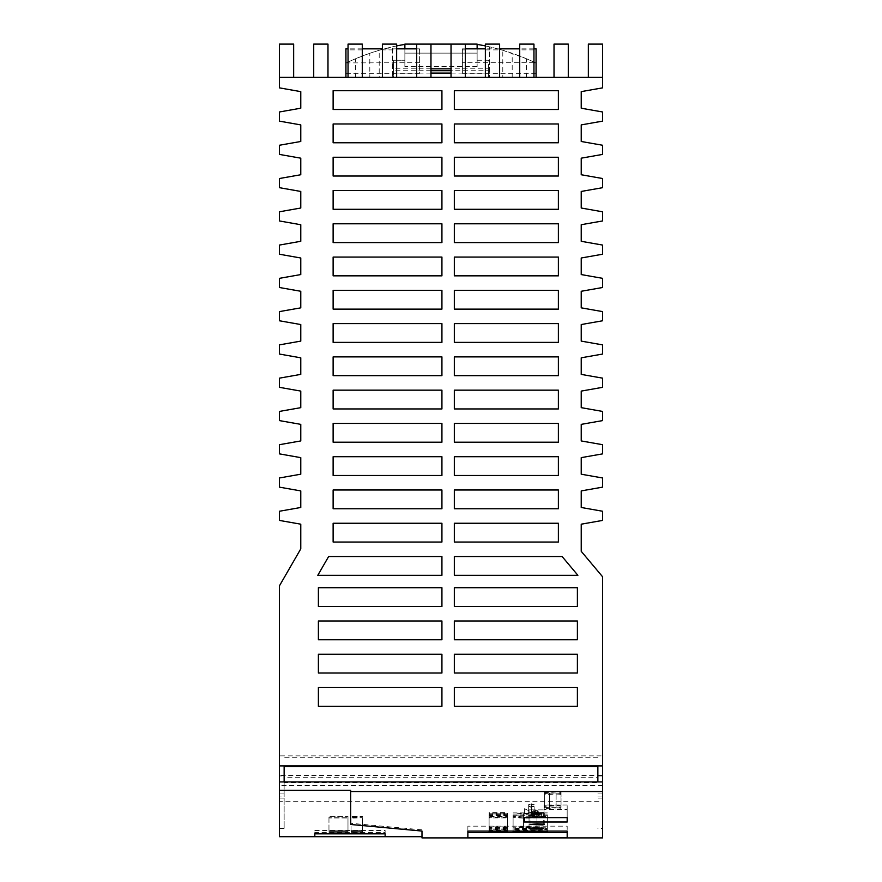 <?xml version="1.0" encoding="UTF-8"?>
<svg xmlns="http://www.w3.org/2000/svg" width="882" height="882" viewBox="0 0 882 882"><rect width="100%" height="100%" fill="white"/><g stroke="black" fill="none" stroke-linecap="round" stroke-linejoin="round"><path stroke-width="0.66" stroke-dasharray="4.41 3.31" d="M441.926 639.759L318.391 639.759L318.391 620.983L441.926 620.983L441.926 639.759L441.926 620.983L318.391 620.983L318.391 639.759L441.926 639.759L441.926 620.983L318.391 620.983L318.391 639.759L441.926 639.759M441.926 606.485L318.391 606.485L318.391 587.71L441.926 587.71L441.926 606.485L441.926 587.71L318.391 587.71L318.391 606.485L441.926 606.485L441.926 587.71L318.391 587.71L318.391 606.485L441.926 606.485M441.926 575.307L317.796 575.307L328.633 556.531L441.926 556.531L441.926 575.307L317.796 575.307L328.633 556.531L441.926 556.531L441.926 575.307L441.926 556.531L328.633 556.531L317.796 575.307L441.926 575.307M441.926 542.033L333.12 542.033L333.12 523.258L441.926 523.258L441.926 542.033L441.926 523.258L333.12 523.258L333.12 542.033L441.926 542.033L441.926 523.258L333.12 523.258L333.12 542.033L441.926 542.033M441.926 508.76L333.12 508.76L333.12 489.984L441.926 489.984L441.926 508.76L441.926 489.984L333.12 489.984L333.12 508.76L441.926 508.76L441.926 489.984L333.12 489.984L333.12 508.76L441.926 508.76M441.926 475.486L333.12 475.486L333.12 456.711L441.926 456.711L441.926 475.486L441.926 456.711L333.12 456.711L333.12 475.486L441.926 475.486L441.926 456.711L333.12 456.711L333.12 475.486L441.926 475.486M441.926 442.213L333.12 442.213L333.12 423.437L441.926 423.437L441.926 442.213L441.926 423.437L333.12 423.437L333.12 442.213L441.926 442.213L441.926 423.437L333.12 423.437L333.12 442.213L441.926 442.213M441.926 408.939L333.12 408.939L333.12 390.164L441.926 390.164L441.926 408.939L441.926 390.164L333.12 390.164L333.12 408.939L441.926 408.939L441.926 390.164L333.12 390.164L333.12 408.939L441.926 408.939M441.926 375.666L333.12 375.666L333.12 356.89L441.926 356.89L441.926 375.666L441.926 356.89L333.12 356.89L333.12 375.666L441.926 375.666L441.926 356.89L333.12 356.89L333.12 375.666L441.926 375.666M441.926 342.392L333.12 342.392L333.12 323.617L441.926 323.617L441.926 342.392L441.926 323.617L333.12 323.617L333.12 342.392L441.926 342.392L441.926 323.617L333.12 323.617L333.12 342.392L441.926 342.392M441.926 309.119L333.12 309.119L333.12 290.343L441.926 290.343L441.926 309.119L441.926 290.343L333.12 290.343L333.12 309.119L441.926 309.119L441.926 290.343L333.12 290.343L333.12 309.119L441.926 309.119M441.926 275.846L333.12 275.846L333.12 257.07L441.926 257.07L441.926 275.846L441.926 257.07L333.12 257.07L333.12 275.846L441.926 275.846L441.926 257.07L333.12 257.07L333.12 275.846L441.926 275.846M441.926 242.572L333.12 242.572L333.12 223.796L441.926 223.796L441.926 242.572L441.926 223.796L333.12 223.796L333.12 242.572L441.926 242.572L441.926 223.796L333.12 223.796L333.12 242.572L441.926 242.572M441.926 209.299L333.12 209.299L333.12 190.523L441.926 190.523L441.926 209.299L441.926 190.523L333.12 190.523L333.12 209.299L441.926 209.299L441.926 190.523L333.12 190.523L333.12 209.299L441.926 209.299M441.926 176.025L333.12 176.025L333.12 157.25L441.926 157.25L441.926 176.025L441.926 157.25L333.12 157.25L333.12 176.025L441.926 176.025L441.926 157.25L333.12 157.25L333.12 176.025L441.926 176.025M441.926 142.752L333.12 142.752L333.12 123.976L441.926 123.976L441.926 142.752L441.926 123.976L333.12 123.976L333.12 142.752L441.926 142.752L441.926 123.976L333.12 123.976L333.12 142.752L441.926 142.752M441.926 109.478L333.12 109.478L333.12 90.703L441.926 90.703L441.926 109.478L441.926 90.703L333.12 90.703L333.12 109.478L441.926 109.478L441.926 90.703L333.12 90.703L333.12 109.478L441.926 109.478M441.926 706.306L318.391 706.306L318.391 687.53L441.926 687.53L441.926 706.306L441.926 687.53L318.391 687.53L318.391 706.306L441.926 706.306L441.926 687.53L318.391 687.53L318.391 706.306L441.926 706.306M577.39 673.032L454.329 673.032L454.329 654.257L577.39 654.257L577.39 673.032L454.329 673.032L454.329 654.257L577.39 654.257L577.39 673.032L454.329 673.032L454.329 654.257L577.39 654.257L577.39 673.032M454.329 475.486L454.329 456.711L558.383 456.711L558.383 475.486L454.329 475.486L454.329 456.711L558.383 456.711L558.383 475.486L454.329 475.486L454.329 456.711L558.383 456.711L558.383 475.486L454.329 475.486M454.329 587.71L577.39 587.71L577.39 606.485L454.329 606.485L454.329 587.71L577.39 587.71L577.39 606.485L454.329 606.485L454.329 587.71L577.39 587.71L577.39 606.485L454.329 606.485L454.329 587.71M454.329 209.299L454.329 190.523L558.383 190.523L558.383 209.299L454.329 209.299L454.329 190.523L558.383 190.523L558.383 209.299L454.329 209.299L454.329 190.523L558.383 190.523L558.383 209.299L454.329 209.299M577.39 706.306L454.329 706.306L454.329 687.53L577.39 687.53L577.39 706.306L454.329 706.306L454.329 687.53L577.39 687.53L577.39 706.306L454.329 706.306L454.329 687.53L577.39 687.53L577.39 706.306M454.329 109.478L454.329 90.703L558.383 90.703L558.383 109.478L454.329 109.478L454.329 90.703L558.383 90.703L558.383 109.478L454.329 109.478L454.329 90.703L558.383 90.703L558.383 109.478L454.329 109.478M454.329 556.531L562.132 556.531L577.886 575.307L454.329 575.307L454.329 556.531L562.132 556.531L577.886 575.307L454.329 575.307L454.329 556.531L454.329 575.307L577.886 575.307L562.132 556.531L454.329 556.531M454.329 223.796L558.383 223.796L558.383 242.572L454.329 242.572L454.329 223.796L558.383 223.796L558.383 242.572L454.329 242.572L454.329 223.796L558.383 223.796L558.383 242.572L454.329 242.572L454.329 223.796M454.329 257.07L558.383 257.07L558.383 275.846L454.329 275.846L454.329 257.07L558.383 257.07L558.383 275.846L454.329 275.846L454.329 257.07L558.383 257.07L558.383 275.846L454.329 275.846L454.329 257.07M558.383 176.025L454.329 176.025L454.329 157.25L558.383 157.25L558.383 176.025L454.329 176.025L454.329 157.25L558.383 157.25L558.383 176.025L454.329 176.025L454.329 157.25L558.383 157.25L558.383 176.025M558.383 523.258L558.383 542.033L454.329 542.033L454.329 523.258L558.383 523.258L558.383 542.033L454.329 542.033L454.329 523.258L558.383 523.258L558.383 542.033L454.329 542.033L454.329 523.258L558.383 523.258M558.383 123.976L558.383 142.752L454.329 142.752L454.329 123.976L558.383 123.976L558.383 142.752L454.329 142.752L454.329 123.976L558.383 123.976L558.383 142.752L454.329 142.752L454.329 123.976L558.383 123.976M454.329 290.343L558.383 290.343L558.383 309.119L454.329 309.119L454.329 290.343L558.383 290.343L558.383 309.119L454.329 309.119L454.329 290.343L558.383 290.343L558.383 309.119L454.329 309.119L454.329 290.343M558.383 508.76L454.329 508.76L454.329 489.984L558.383 489.984L558.383 508.76L454.329 508.76L454.329 489.984L558.383 489.984L558.383 508.76L454.329 508.76L454.329 489.984L558.383 489.984L558.383 508.76M454.329 323.617L558.383 323.617L558.383 342.392L454.329 342.392L454.329 323.617L558.383 323.617L558.383 342.392L454.329 342.392L454.329 323.617L558.383 323.617L558.383 342.392L454.329 342.392L454.329 323.617M454.329 442.213L454.329 423.437L558.383 423.437L558.383 442.213L454.329 442.213L454.329 423.437L558.383 423.437L558.383 442.213L454.329 442.213L454.329 423.437L558.383 423.437L558.383 442.213L454.329 442.213M454.329 620.983L577.39 620.983L577.39 639.759L454.329 639.759L454.329 620.983L577.39 620.983L577.39 639.759L454.329 639.759L454.329 620.983L577.39 620.983L577.39 639.759L454.329 639.759L454.329 620.983M454.329 408.939L454.329 390.164L558.383 390.164L558.383 408.939L454.329 408.939L454.329 390.164L558.383 390.164L558.383 408.939L454.329 408.939L454.329 390.164L558.383 390.164L558.383 408.939L454.329 408.939M454.329 356.89L558.383 356.89L558.383 375.666L454.329 375.666L454.329 356.89L558.383 356.89L558.383 375.666L454.329 375.666L454.329 356.89L558.383 356.89L558.383 375.666L454.329 375.666L454.329 356.89M441.926 673.032L318.391 673.032L318.391 654.257L441.926 654.257L441.926 673.032L441.926 654.257L318.391 654.257L318.391 673.032L441.926 673.032L441.926 654.257L318.391 654.257L318.391 673.032L441.926 673.032M588.349 44.1L588.349 77.373L588.349 44.1L588.349 77.373L602.615 77.373L602.615 44.1L588.349 44.1L602.615 44.1L602.615 87.858L581.227 91.629L581.227 108.21L602.615 111.981L602.615 121.132L581.227 124.902L581.227 141.484L602.615 145.254L602.615 154.405L581.227 158.176L581.227 174.746L602.615 178.528L602.615 187.679L581.227 191.449L581.227 208.02L602.615 211.801L602.615 220.952L581.227 224.723L581.227 241.293L602.615 245.075L602.615 254.225L581.227 257.996L581.227 274.567L602.615 278.337L602.615 287.499L581.227 291.269L581.227 307.84L602.615 311.611L602.615 320.772L581.227 324.543L581.227 341.113L602.615 344.884L602.615 354.046L581.227 357.816L581.227 374.387L602.615 378.158L602.615 387.319L581.227 391.09L581.227 407.66L602.615 411.431L602.615 420.593L581.227 424.363L581.227 440.934L602.615 444.704L602.615 453.866L581.227 457.637L581.227 474.207L602.615 477.978L602.615 487.14L581.227 490.91L581.227 507.481L602.615 511.251L602.615 520.413L581.227 524.184L581.227 551.316L602.615 576.806L602.615 755.863L279.385 755.863L279.385 775.962L284.136 775.962L284.136 796.975L279.385 796.975L279.385 798.1L279.385 781.926L279.385 828.385L279.385 775.476L279.385 785.608L602.615 785.608L602.615 775.476L279.385 775.476M279.385 44.1L279.385 77.373L279.385 44.1L293.651 44.1L279.385 44.1L279.385 87.858L300.773 91.629L300.773 108.21L279.385 111.981L279.385 121.132L300.773 124.902L300.773 141.484L279.385 145.254L279.385 154.405L300.773 158.176L300.773 174.746L279.385 178.528L279.385 187.679L300.773 191.449L300.773 208.02L279.385 211.801L279.385 220.952L300.773 224.723L300.773 241.293L279.385 245.075L279.385 254.225L300.773 257.996L300.773 274.567L279.385 278.337L279.385 287.499L300.773 291.269L300.773 307.84L279.385 311.611L279.385 320.772L300.773 324.543L300.773 341.113L279.385 344.884L279.385 354.046L300.773 357.816L300.773 374.387L279.385 378.158L279.385 387.319L300.773 391.09L300.773 407.66L279.385 411.431L279.385 420.593L300.773 424.363L300.773 440.934L279.385 444.704L279.385 453.866L300.773 457.637L300.773 474.207L279.385 477.978L279.385 487.14L300.773 490.91L300.773 507.481L279.385 511.251L279.385 520.413L300.773 524.184L300.773 548.88L279.385 585.935L279.385 755.863M313.716 44.1L313.716 77.373L313.716 44.1L327.983 44.1L313.716 44.1L313.716 77.373L293.651 77.373L293.651 44.1L293.651 77.373L279.385 77.373L293.651 77.373L293.651 44.1M379.205 77.373L369.812 77.373L369.812 53.273L379.205 50.285L379.205 77.373L327.983 77.373L327.983 44.1L327.983 77.373L313.716 77.373L327.983 77.373L327.983 44.1M379.205 50.285A219.122 219.122 0 0 1 404.871 44.387L404.871 60.263L393.471 60.263L393.471 77.373L345.931 77.373L345.931 63.085A219.122 219.122 0 0 1 355.556 58.741L369.812 53.273M533.952 77.373L488.529 77.373L488.529 60.263L477.129 60.263L477.129 44.387A219.122 219.122 0 0 1 489.488 46.823L489.488 77.373L392.512 77.373L392.512 46.823L392.512 77.373L489.488 77.373L489.488 46.823A219.122 219.122 0 0 1 502.795 50.285L526.444 58.741A219.122 219.122 0 0 1 536.069 63.085A219.122 219.122 0 0 0 485.365 45.93M554.017 44.1L554.017 77.373L554.017 44.1L568.284 44.1L554.017 44.1L554.017 77.373L502.795 77.373L502.795 50.285M602.615 44.1L602.615 77.373L568.284 77.373L568.284 44.1M421.982 837.9L421.982 836.687L279.385 836.687L279.385 801.683L602.615 801.683L602.615 785.608M279.385 801.683L279.385 785.608M597.864 781.926L597.864 766.59M602.615 801.683L602.615 837.9M597.864 775.962L602.615 775.962L602.615 828.385L597.864 828.385M597.864 796.975L602.615 796.975M284.136 781.926L284.136 782.753L597.864 782.753M284.136 782.753L284.136 828.385L284.136 777.229L597.864 777.229M284.136 777.229L284.136 775.962M597.864 757.715L284.136 757.715M597.864 793.072L602.615 793.072L602.615 828.385M477.129 44.1L404.871 44.1L404.871 53.129L477.129 53.129L477.129 44.1M499.62 44.1L499.62 49.877L485.365 49.877L485.365 77.373L465.299 77.373L465.299 44.1L451.033 44.1L451.033 77.373L536.069 77.373L536.069 63.085L536.069 77.373L502.795 77.373M369.812 77.373L430.967 77.373L430.967 44.1L416.701 44.1L416.701 77.373L396.635 77.373L396.635 49.877L382.38 49.877L382.38 44.1M554.017 77.373L568.284 77.373L554.017 77.373M537.16 812.708L530.027 812.939L537.16 812.708M556.112 794.903A4.917 0.562 180 0 0 560.985 794.417L561.007 807.857A4.939 0.562 180 0 0 556.068 807.372L549.618 807.372C545.186 807.504 543.488 807.879 544.547 808.474L544.547 794.307L556.112 794.903L556.112 809.07A4.917 0.562 180 0 0 560.985 808.585M544.547 808.144L544.547 793.822L544.547 808.474L556.112 809.07M549.618 807.372L549.618 793.194C545.186 793.337 543.488 793.712 544.547 794.307L544.547 793.976M567.181 809.643L567.181 817.614L567.181 804.99L567.181 809.643L544.007 809.643L544.007 817.206L532.761 817.206L524.437 813.347L524.437 808.695L524.437 813.347M314.819 830.513L385.136 830.513L385.136 832.608L314.819 832.608L314.819 830.513L314.819 833.854M347.982 832.233L328.964 832.233L347.982 832.233L347.982 817.967L328.964 817.967L347.982 817.967M347.982 831.395L328.964 831.395L347.982 831.395L347.982 817.14L328.964 817.14L347.982 817.14M351.069 831.55L362.48 831.241L351.069 831.55L351.069 816.986L362.48 816.986L351.069 817.294M351.069 830.624L362.48 830.624L351.069 830.932L351.069 816.368L362.48 816.368L351.069 816.368M351.069 832.376L362.48 832.079L351.069 832.376L351.069 817.812L362.48 817.812L351.069 818.121M328.964 830.778L347.982 830.778L328.964 830.778L328.964 816.523L347.982 816.523L328.964 816.523M314.819 832.608L314.819 836.665M385.136 832.608L385.136 836.665M385.136 830.513L385.136 833.854M467.868 826.169L467.868 831.087L467.868 826.169L567.181 826.169L567.181 831.087L567.181 826.169M536.94 829.003L547.336 829.51L536.94 830.017L513.103 829.51L536.94 829.003L536.94 814.748L547.336 815.255L513.103 815.255L536.94 814.748M489.102 830.976L489.102 830.392L507.404 830.392L507.404 830.976L489.102 830.976L489.102 816.148L507.404 816.148L507.404 816.732L489.102 816.732M507.404 829.797L489.102 829.797L489.102 829.212L507.404 829.212L507.404 814.968L489.102 814.968L489.102 815.541L507.404 815.541M536.94 827.823L547.336 828.33L536.94 828.826L513.103 828.33L536.94 827.823L536.94 813.568L547.336 814.075L513.103 814.075L536.94 813.568M523.5 827.647L513.103 827.14L523.5 826.632L547.336 827.14L523.5 827.647L523.5 813.391L513.103 812.895L547.336 812.895L523.5 813.391M507.404 828.617L489.102 828.617L489.102 828.033L507.404 828.033L507.404 813.777L489.102 813.777L489.102 814.362L507.404 814.362M518.462 831.087L513.103 830.69L523.5 830.183L547.336 830.69L541.978 831.087M507.404 827.437L489.102 827.437L489.102 826.853L507.404 826.853L507.404 812.598L489.102 812.598L489.102 813.182L507.404 813.182M567.181 832.564L567.181 837.867M467.868 832.564L467.868 837.867M523.5 818.121L513.103 817.614L523.5 817.118L547.336 817.614L523.5 818.121L523.5 831.362L523.5 817.118M536.94 817.118L536.94 818.121M536.94 830.017L536.94 815.762M523.5 829.003L523.5 814.748M523.5 830.017L523.5 815.762M489.102 830.392L489.102 816.148M507.404 830.976L507.404 816.732M507.404 830.392L507.404 816.148M489.102 829.797L489.102 815.541M507.404 829.212L507.404 814.968M489.102 829.212L489.102 814.968M536.94 828.826L536.94 814.582M523.5 827.823L523.5 813.568M523.5 828.826L523.5 814.582M523.5 826.632L523.5 812.388M536.94 826.632L536.94 812.388M536.94 827.647L536.94 813.391M489.102 828.617L489.102 814.362M507.404 828.033L507.404 813.777M489.102 828.033L489.102 813.777M523.5 816.941L513.103 816.434L523.5 815.927L547.336 816.434L523.5 816.941L523.5 831.087M536.94 831.087L536.94 816.941M536.94 830.183L536.94 815.927M523.5 830.183L523.5 815.927M489.102 827.437L489.102 813.182M507.404 826.853L507.404 812.598M489.102 826.853L489.102 812.598M507.404 817.327L489.102 817.327L489.102 817.912L507.404 817.912L507.404 817.327L507.404 831.583L507.404 817.912M489.102 817.327L489.102 817.912M328.964 817.967L328.964 832.233M328.964 817.14L328.964 831.395M351.069 831.241L351.069 816.986M362.48 831.55L362.48 817.294M362.48 831.241L362.48 816.986M362.48 830.624L362.48 816.368M362.48 830.932L362.48 816.677M351.069 830.932L351.069 816.677M351.069 832.079L351.069 817.812M362.48 832.376L362.48 818.121M362.48 832.079L362.48 817.812M347.982 816.523L347.982 830.778M567.181 804.99L544.007 804.99L544.007 812.543L532.761 812.543L524.437 808.695M532.761 812.543L528.671 811.936L532.761 814.637L528.671 813.821L532.761 817.206M537.943 810.756L535.087 810.756L534.26 813.028L538.77 813.028L537.943 810.756L538.77 814.637L541.625 814.736L541.625 813.028L538.77 813.028L538.814 814.736L541.625 814.736M538.814 814.736L534.26 814.637L535.087 811.848L534.227 814.207L532.673 814.207L532.673 811.848L535.087 811.848M532.761 814.637L534.227 814.207M541.625 814.913L541.625 816.622L541.625 814.913L534.26 814.913L534.227 815.53L535.087 812.642L534.26 814.913L532.761 814.913M537.943 814.251L537.943 812.642L538.814 815.001L538.814 816.622L534.26 816.523L535.087 814.251L537.943 814.251L538.77 816.523L541.625 816.523M532.761 816.523L534.227 816.622L535.087 814.251M544.007 812.543L544.007 817.206M531.769 813.612L531.769 803.811L531.769 813.612L534.227 813.645L534.26 813.028L532.761 813.028M541.625 813.028L541.625 814.637M534.227 813.645L535.087 810.756M535.087 811.286L532.673 811.848M535.087 812.377L537.943 812.377M534.227 813.116L531.769 813.116M531.769 803.811L528.671 804.627L531.769 805.431L534.139 804.627L531.769 804.307M532.673 813.645L532.673 811.286M532.673 814.207L531.769 814.24L531.769 804.946M531.769 814.24L534.227 814.736M531.769 814.736L531.769 805.431M531.405 805.431L531.405 814.009M531.405 813.513L531.405 804.935M531.405 804.318L531.405 812.895M531.405 803.811L531.405 812.399M541.625 813.116L538.814 813.116M534.227 815.001L531.769 815.001L531.769 805.696L531.405 814.781M534.227 815.53L531.769 815.497L531.769 805.696M531.405 815.894L531.769 807.317M531.769 816.622L534.227 816.622M531.769 816.126L534.227 816.093M535.087 813.171L532.673 813.171L535.087 813.733M537.943 812.642L535.087 812.642M532.673 815.53L532.673 813.171M532.673 816.093L532.673 813.733M531.769 806.192L534.139 806.512L531.769 806.832M541.625 815.001L538.814 815.001M538.814 816.622L541.625 816.622M531.405 807.317L528.671 806.512L531.405 806.203M531.405 815.398L531.405 806.821M531.405 814.284L531.405 805.696M544.007 804.99L544.007 809.643M561.04 806.633L561.051 806.038A4.939 0.562 180 0 0 556.068 805.487L549.618 805.487C545.076 805.641 543.389 806.016 544.547 806.589L556.112 807.184A4.917 0.562 180 0 0 561.04 806.633L561.04 792.455A4.917 0.562 180 0 1 556.112 793.017L544.547 792.422C543.389 791.838 545.076 791.474 549.618 791.319L556.068 791.319A4.939 0.562 180 0 1 561.051 791.871L561.04 792.455M544.547 806.104L544.547 791.937L544.547 806.104M561.051 791.871L561.051 806.038L561.051 791.871M561.007 807.857L560.985 794.417M561.007 793.679A4.939 0.562 180 0 0 556.068 793.194L549.618 793.194M535.429 809.852L535.429 813.469L533.786 813.469L533.786 809.852L535.429 809.852L529.035 809.852L529.035 828.518M543.29 809.852L536.895 809.852L543.29 809.852L543.29 828.518M533.786 813.469L534.977 813.469L534.977 809.852L534.977 813.469L537.347 813.469L537.347 809.852L537.347 813.469L538.538 813.469L538.538 809.852M536.895 809.852L536.895 813.469L535.429 813.469M538.538 813.469L536.895 813.469M529.035 809.852L533.786 809.852M421.982 831.053L421.982 829.841L421.982 831.053M350.683 824.483L350.683 790.36M421.982 829.841L350.683 823.27M602.615 793.072L602.615 775.476M602.615 755.863L602.615 775.962M533.952 44.1L533.952 77.362M533.952 49.877L519.696 49.877L519.696 77.373L499.62 77.373L499.62 49.877M519.696 49.877L519.696 44.1M396.635 45.93A219.122 219.122 0 0 0 345.931 63.085L345.931 77.373L348.048 77.373M477.129 66.58L404.871 66.58L404.871 53.129L477.129 53.129L477.129 66.58L477.129 44.387M284.136 796.975L284.136 766.59M279.385 796.975L279.385 775.962M284.136 828.385L279.385 828.385M284.136 793.072L279.385 793.072M451.033 73.096L488.529 73.096L488.529 77.373L393.471 77.373L393.471 60.263L404.871 60.263L404.871 48.852M396.635 44.1L396.635 49.877M362.304 44.1L362.304 77.373L382.38 77.373L382.38 49.877M416.701 48.852L419.612 48.852L419.612 49.877L416.701 49.877M396.635 48.852L382.38 48.852M362.304 48.852L348.048 48.852M362.304 49.877L348.048 49.877L348.048 77.362M488.529 73.096L488.529 70.714L451.033 70.714M430.967 70.714L393.471 70.714M488.529 70.714L488.529 68.818L451.033 68.818M430.967 68.818L393.471 68.818M430.967 73.096L393.471 73.096M488.529 68.818L488.529 60.263L477.129 60.263L477.129 48.852M348.048 49.877L348.048 44.1M485.365 49.877L485.365 44.1M533.952 62.688L462.388 62.688L462.388 48.852L462.388 49.877L465.299 49.877M533.952 48.852L519.696 48.852M499.62 48.852L485.365 48.852M465.299 48.852L462.388 48.852M536.069 77.373L536.069 62.92L533.952 62.92L536.069 62.887L536.069 48.852M419.612 49.877L419.612 73.338L345.931 73.338L345.931 77.373M419.612 48.852L419.612 73.338M419.612 62.688L345.931 62.92L345.931 73.338M536.069 73.338L462.388 73.338L462.388 49.877M462.388 73.338L462.388 62.688M345.931 48.852L345.931 62.887L348.258 62.688M404.871 66.58L404.871 44.387M549.618 809.07L549.618 794.903M556.068 805.487L556.068 791.319M549.618 805.487L549.618 791.319M549.618 807.184L549.618 793.017M556.112 807.184L556.112 793.017M556.068 807.372L556.068 793.194M355.556 77.373L355.556 58.741M526.444 77.373L526.444 58.741M512.188 77.373L512.188 53.273M530.027 812.939L530.027 824.461M547.336 831.869L547.336 817.614M513.103 831.869L513.103 817.614M547.336 829.51L547.336 815.255M513.103 829.51L513.103 815.255M547.336 828.33L547.336 814.075M513.103 828.33L513.103 814.075M547.336 827.14L547.336 812.895M513.103 827.14L513.103 812.895M547.336 830.69L547.336 816.434M513.103 830.69L513.103 816.434M534.139 811.561L534.139 804.627M528.671 804.627L528.671 811.936M534.139 813.447L534.139 806.512M528.671 813.821L528.671 806.512M544.547 806.269L544.547 792.091M544.293 812.939L544.293 824.461M602.615 798.1L597.864 798.1M284.136 798.1L279.385 798.1"/><path stroke-width="1.32" d="M602.615 781.926L279.385 781.926L279.385 790.36L350.683 790.36L350.683 824.483L421.982 831.053L421.982 837.9L602.615 837.9L602.615 765.907L279.385 765.907L279.385 585.935L300.773 548.88L300.773 524.184L279.385 520.413L279.385 511.251L300.773 507.481L300.773 490.91L279.385 487.14L279.385 477.978L300.773 474.207L300.773 457.637L279.385 453.866L279.385 444.704L300.773 440.934L300.773 424.363L279.385 420.593L279.385 411.431L300.773 407.66L300.773 391.09L279.385 387.319L279.385 378.158L300.773 374.387L300.773 357.816L279.385 354.046L279.385 344.884L300.773 341.113L300.773 324.543L279.385 320.772L279.385 311.611L300.773 307.84L300.773 291.269L279.385 287.499L279.385 278.337L300.773 274.567L300.773 257.996L279.385 254.225L279.385 245.075L300.773 241.293L300.773 224.723L279.385 220.952L279.385 211.801L300.773 208.02L300.773 191.449L279.385 187.679L279.385 178.528L300.773 174.746L300.773 158.176L279.385 154.405L279.385 145.254L300.773 141.484L300.773 124.902L279.385 121.132L279.385 111.981L300.773 108.21L300.773 91.629L279.385 87.858L279.385 77.373L293.651 77.373L293.651 44.1L279.385 44.1L279.385 77.373M350.683 791.573L602.615 791.573M524.437 822.013L524.437 817.614L524.437 822.013L567.181 822.013L567.181 817.614L567.181 822.013M524.437 817.614L567.181 817.614M467.868 837.867L567.181 837.867L567.181 831.087L567.181 832.564L467.868 832.564L467.868 831.087L467.868 837.867M467.868 831.087L567.181 831.087M543.29 828.518C543.742 829.223 528.572 829.223 529.035 828.518C528.583 827.801 543.742 827.801 543.29 828.518M537.16 823.799L530.027 824.461L542.662 824.879L544.293 824.461L542.65 824.042L537.16 823.799M454.329 587.71L454.329 606.485L577.39 606.485L577.39 587.71L454.329 587.71M454.329 342.392L558.383 342.392L558.383 323.617L454.329 323.617L454.329 342.392M454.329 523.258L454.329 542.033L558.383 542.033L558.383 523.258L454.329 523.258M558.383 423.437L454.329 423.437L454.329 442.213L558.383 442.213L558.383 423.437M577.39 687.53L454.329 687.53L454.329 706.306L577.39 706.306L577.39 687.53M558.383 142.752L558.383 123.976L454.329 123.976L454.329 142.752L558.383 142.752M577.39 620.983L454.329 620.983L454.329 639.759L577.39 639.759L577.39 620.983M558.383 257.07L454.329 257.07L454.329 275.846L558.383 275.846L558.383 257.07M558.383 390.164L454.329 390.164L454.329 408.939L558.383 408.939L558.383 390.164M558.383 90.703L454.329 90.703L454.329 109.478L558.383 109.478L558.383 90.703M562.132 556.531L454.329 556.531L454.329 575.307L577.886 575.307L562.132 556.531M558.383 157.25L454.329 157.25L454.329 176.025L558.383 176.025L558.383 157.25M558.383 475.486L558.383 456.711L454.329 456.711L454.329 475.486L558.383 475.486M454.329 290.343L454.329 309.119L558.383 309.119L558.383 290.343L454.329 290.343M454.329 223.796L454.329 242.572L558.383 242.572L558.383 223.796L454.329 223.796M454.329 356.89L454.329 375.666L558.383 375.666L558.383 356.89L454.329 356.89M558.383 489.984L454.329 489.984L454.329 508.76L558.383 508.76L558.383 489.984M333.12 109.478L441.926 109.478L441.926 90.703L333.12 90.703L333.12 109.478M333.12 142.752L441.926 142.752L441.926 123.976L333.12 123.976L333.12 142.752M333.12 176.025L441.926 176.025L441.926 157.25L333.12 157.25L333.12 176.025M333.12 209.299L441.926 209.299L441.926 190.523L333.12 190.523L333.12 209.299M333.12 242.572L441.926 242.572L441.926 223.796L333.12 223.796L333.12 242.572M333.12 275.846L441.926 275.846L441.926 257.07L333.12 257.07L333.12 275.846M333.12 309.119L441.926 309.119L441.926 290.343L333.12 290.343L333.12 309.119M333.12 342.392L441.926 342.392L441.926 323.617L333.12 323.617L333.12 342.392M333.12 375.666L441.926 375.666L441.926 356.89L333.12 356.89L333.12 375.666M333.12 408.939L441.926 408.939L441.926 390.164L333.12 390.164L333.12 408.939M333.12 442.213L441.926 442.213L441.926 423.437L333.12 423.437L333.12 442.213M333.12 475.486L441.926 475.486L441.926 456.711L333.12 456.711L333.12 475.486M333.12 508.76L441.926 508.76L441.926 489.984L333.12 489.984L333.12 508.76M333.12 542.033L441.926 542.033L441.926 523.258L333.12 523.258L333.12 542.033M317.796 575.307L441.926 575.307L441.926 556.531L328.633 556.531L317.796 575.307M318.391 606.485L441.926 606.485L441.926 587.71L318.391 587.71L318.391 606.485M318.391 639.759L441.926 639.759L441.926 620.983L318.391 620.983L318.391 639.759M318.391 673.032L441.926 673.032L441.926 654.257L318.391 654.257L318.391 673.032M318.391 706.306L441.926 706.306L441.926 687.53L318.391 687.53L318.391 706.306M577.39 654.257L454.329 654.257L454.329 673.032L577.39 673.032L577.39 654.257M454.329 190.523L454.329 209.299L558.383 209.299L558.383 190.523L454.329 190.523M602.615 765.907L602.615 576.806L581.227 551.316L581.227 524.184L602.615 520.413L602.615 511.251L581.227 507.481L581.227 490.91L602.615 487.14L602.615 477.978L581.227 474.207L581.227 457.637L602.615 453.866L602.615 444.704L581.227 440.934L581.227 424.363L602.615 420.593L602.615 411.431L581.227 407.66L581.227 391.09L602.615 387.319L602.615 378.158L581.227 374.387L581.227 357.816L602.615 354.046L602.615 344.884L581.227 341.113L581.227 324.543L602.615 320.772L602.615 311.611L581.227 307.84L581.227 291.269L602.615 287.499L602.615 278.337L581.227 274.567L581.227 257.996L602.615 254.225L602.615 245.075L581.227 241.293L581.227 224.723L602.615 220.952L602.615 211.801L581.227 208.02L581.227 191.449L602.615 187.679L602.615 178.528L581.227 174.746L581.227 158.176L602.615 154.405L602.615 145.254L581.227 141.484L581.227 124.902L602.615 121.132L602.615 111.981L581.227 108.21L581.227 91.629L602.615 87.858L602.615 77.373L293.651 77.373M284.136 781.926L284.136 766.59L597.864 766.59L597.864 781.926M477.129 48.852L477.129 44.1L465.299 44.1L465.299 77.373M465.299 44.1L404.871 44.1L404.871 48.852M568.284 77.373L568.284 44.1L554.017 44.1L554.017 77.373M602.615 77.373L602.615 44.1L588.349 44.1L588.349 77.373M327.983 77.373L327.983 44.1L313.716 44.1L313.716 77.373M314.819 836.665L385.136 836.665L385.136 833.854L314.819 833.854L314.819 836.665M536.94 832.376L513.103 831.869L536.94 831.362L547.336 831.869L536.94 832.376L536.94 831.362M541.978 831.087L518.462 831.087M489.102 831.583L507.404 831.583L507.404 832.167L489.102 832.167L489.102 831.583L489.102 832.167M523.5 832.376L523.5 831.362M507.404 832.167L507.404 831.583M421.982 831.053L421.982 836.687L279.385 836.687L279.385 790.36M533.952 77.373L533.952 44.1L519.696 44.1L519.696 77.373M477.129 44.387A219.122 219.122 0 0 1 485.365 45.93M279.385 781.926L279.385 765.907M396.635 45.93A219.122 219.122 0 0 1 404.871 44.387M382.38 77.373L382.38 44.1L396.635 44.1L396.635 77.373M499.62 77.373L499.62 44.1L485.365 44.1L485.365 77.373M416.701 48.852L396.635 48.852M382.38 48.852L362.304 48.852M348.048 48.852L345.931 48.852L345.931 77.373M451.033 70.714L430.967 70.714M451.033 68.818L430.967 68.818M362.304 77.373L362.304 44.1L348.048 44.1L348.048 77.373M451.033 73.096L430.967 73.096M451.033 44.1L451.033 77.373M536.069 77.362L536.069 48.852L533.952 48.852M519.696 48.852L499.62 48.852M485.365 48.852L465.299 48.852M416.701 44.1L416.701 77.373M430.967 77.373L430.967 44.1"/></g></svg>

